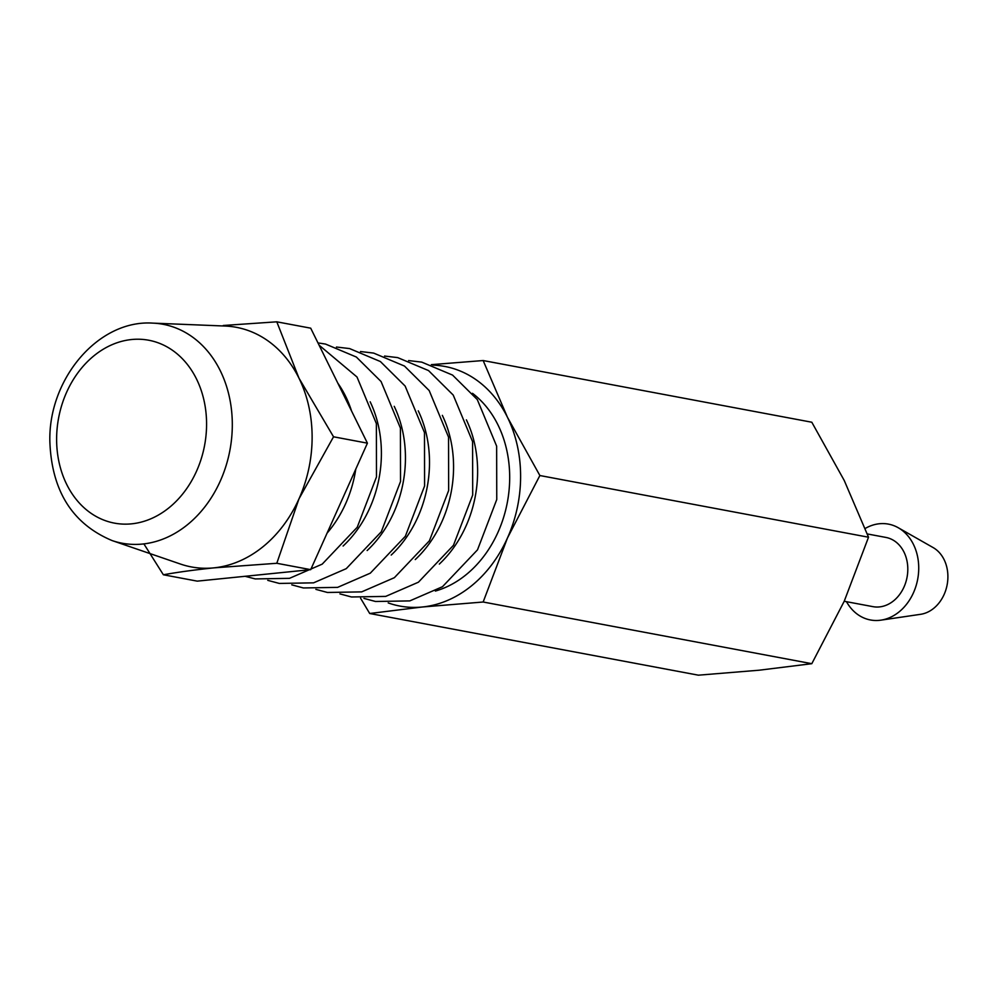 <?xml version="1.0" encoding="UTF-8"?>
<svg xmlns="http://www.w3.org/2000/svg" width="997" height="997" viewBox="0 0 997 997"><rect width="100%" height="100%" fill="white"/><g stroke="black" fill="none" stroke-linecap="round" stroke-linejoin="round"><path stroke-width="1.5" d="M369.713 613.504L698.374 675.181L759.153 670.208L811.807 663.69L844.235 601.216L868.524 537.221L844.235 480.479L811.807 422.23L483.159 360.54L507.448 417.269L539.875 475.532L507.448 538.006L483.159 602.014L422.367 606.999L369.713 613.504L360.565 598.2M867.303 533.943L885.922 537.433A35.219 28.115 100.6 0 1 907.058 577.226A35.219 28.115 100.6 0 1 872.936 606.65L844.21 601.266M865.209 528.46A48.753 38.92 100.6 0 1 898.247 527.737A48.753 38.92 100.6 0 1 917.689 579.22A48.753 38.92 100.6 0 1 880.899 620.159A48.753 38.92 100.6 0 1 846.478 601.69M898.247 527.737L933.105 547.565A35.219 28.115 100.6 0 1 947.15 584.753A35.219 28.115 100.6 0 1 920.58 614.314L880.899 620.159M811.807 663.69L483.159 602.014M431.352 364.653L483.159 360.54M868.524 537.221L539.875 475.532M432.835 365.151A121.896 97.307 100.6 0 1 507.448 417.269A121.896 97.307 100.6 0 1 507.448 538.006A121.896 97.307 100.6 0 1 422.367 606.999A121.896 97.307 100.6 0 1 388.219 602.923M466.384 419.862A108.349 86.49 100.6 0 1 439.316 564.09M337.833 383.184A108.349 86.49 100.6 0 1 351.567 411.038M355.792 469.076A108.349 86.49 100.6 0 1 327.078 533.133M370.161 401.803A108.349 86.49 100.6 0 1 343.093 546.032M394.214 406.327A108.349 86.49 100.6 0 1 367.145 550.543M418.266 410.839A108.349 86.49 100.6 0 1 391.198 555.067M442.332 415.35A108.349 86.49 100.6 0 1 415.263 559.579M472.491 393.304A108.349 86.49 100.6 0 1 507.373 502.214A108.349 86.49 100.6 0 1 435.377 591.059M152.84 323.128L225.135 326.044A121.896 97.307 100.6 0 1 298.963 378.15A121.896 97.307 100.6 0 1 298.963 498.874A121.896 97.307 100.6 0 1 213.881 567.866A121.896 97.307 100.6 0 1 180.469 564.053L112.038 540.548A111.365 88.895 100.6 0 0 229.933 450.146A111.365 88.895 100.6 0 0 152.84 323.128C98.204 319.439 48.355 379.097 49.85 441.372C51.607 490.761 72.332 523.824 112.038 540.548M143.892 543.888L163.371 574.77C177.877 572.153 194.727 569.86 213.881 567.866L276.805 563.28L298.963 498.874L333.534 436.798L298.963 378.15L276.805 321.819L223.253 325.496M276.805 321.819L310.703 328.175L367.419 443.167L333.534 436.798M163.371 574.77L197.256 581.139L310.703 569.648L367.419 443.167M276.805 563.28L310.703 569.648M131.604 339.528A93.045 74.264 100.6 0 1 206.578 424.086A93.045 74.264 100.6 0 1 131.604 523.836A93.045 74.264 100.6 0 1 56.617 439.278A93.045 74.264 100.6 0 1 131.604 339.528M363.967 598.399L375.533 601.49L409.779 600.904L442.481 586.71L477.513 549.833L496.755 499.534L496.643 446.145L477.301 399.598L452.576 375.096L421.743 362.123L408.608 360.578M245.075 576.291L255.257 578.921L289.491 578.335L322.205 564.14L357.238 527.251L376.48 476.952L376.368 423.563L357.013 377.016L319.077 345.161M267.744 580.341L279.31 583.432L313.557 582.846L346.258 568.651L381.29 531.775L400.532 481.464L400.42 428.087L381.078 381.539L356.353 357.038L325.521 344.065L317.968 342.906M291.797 584.853L303.375 587.956L337.609 587.37L370.311 573.163L405.343 536.286L424.585 485.988L424.485 432.598L405.131 386.051L380.405 361.55L349.586 348.576L336.438 347.031M315.862 589.364L327.427 592.467L361.662 591.882L394.363 577.687L429.408 540.798L448.65 490.499L448.538 437.11L429.184 390.562L404.47 366.061L373.638 353.088L360.49 351.542M339.915 593.888L351.48 596.979L385.714 596.393L418.428 582.198L453.461 545.309L472.703 495.011L472.59 441.634L453.236 395.086L428.523 370.572L397.691 357.611L384.555 356.054"/></g></svg>
